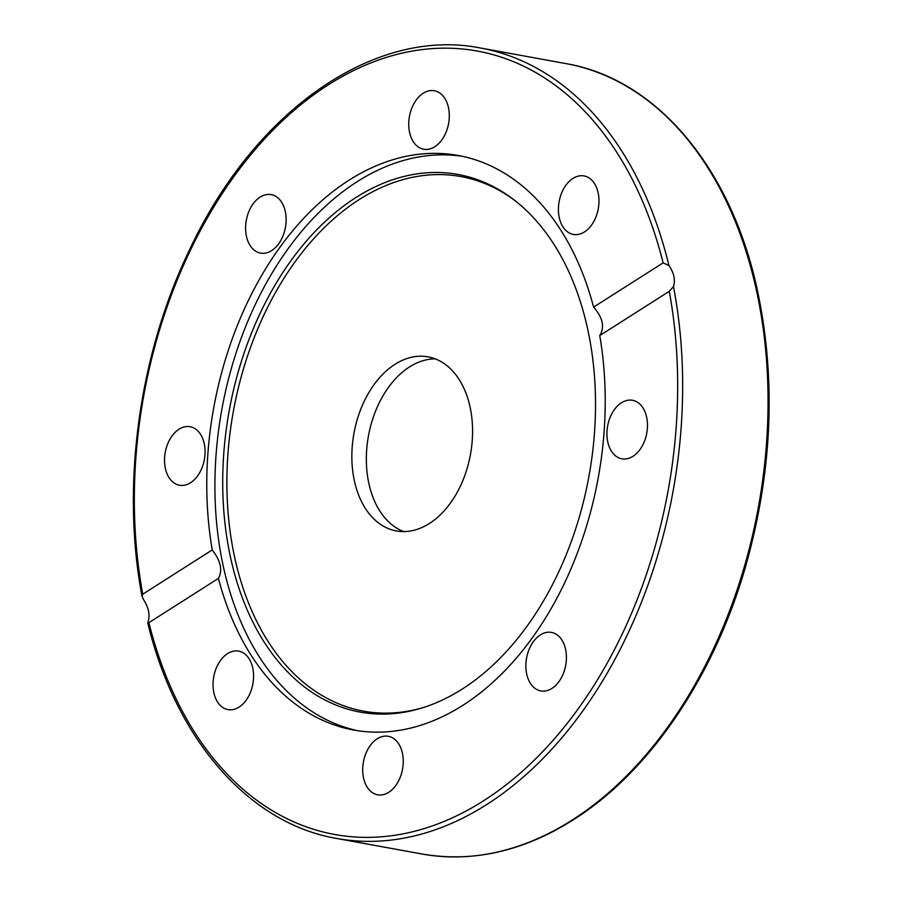 <?xml version="1.0" encoding="UTF-8"?>
<svg xmlns="http://www.w3.org/2000/svg" width="902" height="902" viewBox="0 0 902 902"><rect width="100%" height="100%" fill="white"/><g stroke="black" fill="none" stroke-linecap="round" stroke-linejoin="round"><path stroke-width="1.35" d="M403.713 531.594A88.486 59.205 100.3 0 1 368.456 435.925A88.486 59.205 100.3 0 1 435.204 358.849A88.486 59.205 -79.7 0 0 368.456 435.925A88.486 59.205 -79.7 0 0 403.713 531.594M470.077 407.05A88.486 59.205 100.3 0 1 455.386 495.514A88.486 59.205 100.3 0 1 396.339 530.94A88.486 59.205 100.3 0 1 353.967 433.264A88.486 59.205 100.3 0 1 428.089 356.854A88.486 59.205 100.3 0 1 470.077 407.05M599.751 335.589C604.892 327.122 602.84 317.628 593.595 307.12L663.117 262.865L668.901 265.481C674.019 273.047 675.542 280.094 673.467 286.588L669.273 291.335L599.751 335.589A291.989 195.373 100.3 0 1 462.782 705.364A291.989 195.373 100.3 0 1 353.629 730.022A291.989 195.373 100.3 0 1 218.408 578.408L148.886 622.673L147.781 622.932L148.278 620.993C150.059 614.679 148.537 607.644 143.711 599.886L142.031 596.357L142.741 594.204L212.252 549.938C220.764 560.897 222.817 570.391 218.408 578.408M357.688 730.699A291.989 195.373 100.3 0 1 221.892 409.204A291.989 195.373 100.3 0 1 462.41 156.317M212.252 549.938A291.989 195.373 100.3 0 1 458.374 155.516A291.989 195.373 100.3 0 1 593.595 307.12M584.473 231.915A29.732 19.889 100.3 0 1 573.368 234.419A29.732 19.889 100.3 0 1 558.417 209.76A29.732 19.889 100.3 0 1 572.917 178.438A29.732 19.889 100.3 0 1 584.022 175.924A29.732 19.889 100.3 0 1 598.973 200.594A29.732 19.889 100.3 0 1 584.473 231.915M194.46 428.326A29.732 19.889 100.3 0 1 203.626 462.884A29.732 19.889 100.3 0 1 179.475 485.231A29.732 19.889 100.3 0 1 175.135 483.641A29.732 19.889 100.3 0 1 165.968 449.072A29.732 19.889 100.3 0 1 190.13 426.736A29.732 19.889 100.3 0 1 194.46 428.326M446.862 130.136A29.732 19.889 100.3 0 1 423.681 149.225A29.732 19.889 100.3 0 1 411.188 109.83A29.732 19.889 100.3 0 1 434.358 90.73A29.732 19.889 100.3 0 1 446.862 130.136M285.303 211.485A29.732 19.889 100.3 0 1 280.375 241.206A29.732 19.889 100.3 0 1 260.531 253.112A29.732 19.889 100.3 0 1 246.426 236.245A29.732 19.889 100.3 0 1 251.354 206.524A29.732 19.889 100.3 0 1 271.198 194.618A29.732 19.889 100.3 0 1 285.303 211.485M636.868 401.886A29.732 19.889 100.3 0 1 646.035 436.455A29.732 19.889 100.3 0 1 621.873 458.802A29.732 19.889 100.3 0 1 617.543 457.213A29.732 19.889 100.3 0 1 608.376 422.655A29.732 19.889 100.3 0 1 632.527 400.296A29.732 19.889 100.3 0 1 636.868 401.886M565.577 649.282A29.732 19.889 100.3 0 1 560.649 679.003A29.732 19.889 100.3 0 1 540.805 690.909A29.732 19.889 100.3 0 1 526.7 674.042A29.732 19.889 100.3 0 1 531.628 644.321A29.732 19.889 100.3 0 1 551.472 632.415A29.732 19.889 100.3 0 1 565.577 649.282M400.815 775.709A29.732 19.889 100.3 0 1 377.645 794.797A29.732 19.889 100.3 0 1 365.141 755.402A29.732 19.889 100.3 0 1 388.322 736.303A29.732 19.889 100.3 0 1 400.815 775.709M239.086 707.089A29.732 19.889 100.3 0 1 227.98 709.603A29.732 19.889 100.3 0 1 213.03 684.934A29.732 19.889 100.3 0 1 227.53 653.623A29.732 19.889 100.3 0 1 238.647 651.109A29.732 19.889 100.3 0 1 253.586 675.778A29.732 19.889 100.3 0 1 239.086 707.089M462.241 689.06A273.227 182.824 100.3 0 1 421.753 708.036A273.227 182.824 100.3 0 1 229.243 410.534A273.227 182.824 100.3 0 1 514.354 200.12A273.227 182.824 100.3 0 1 593.279 446.264A273.227 182.824 100.3 0 1 462.241 689.06M423.275 707.563A271.682 181.798 100.3 0 1 233.37 411.289A271.682 181.798 100.3 0 1 515.606 201.101M142.741 594.204A398.165 266.428 100.3 0 1 328.576 84.675A398.165 266.428 100.3 0 1 663.117 262.865M668.901 265.481A401.706 268.796 -79.7 0 0 480.642 48.043C374.578 26.733 254.138 110.991 189.24 250.429C138.897 354.881 120.981 486.077 142.031 596.357M756.688 291.526A401.706 268.796 100.3 0 1 689.996 693.131A401.706 268.796 100.3 0 1 421.933 853.991C476.515 863.349 530.421 849.673 583.65 812.973C655.19 763.453 715.218 672.035 745.503 566.828C772.157 472.738 776.261 381.219 757.827 292.259C732.052 169.035 657.073 79.094 566.028 63.614A401.706 268.796 100.3 0 1 756.688 291.526M421.933 853.991L336.536 838.432A401.706 268.796 -79.7 0 0 601.781 682.239A401.706 268.796 -79.7 0 0 673.467 286.588M669.273 291.335A398.165 266.428 100.3 0 1 483.427 800.863A398.165 266.428 100.3 0 1 148.886 622.673M566.028 63.614L480.642 48.043M147.781 622.932C175.834 739.561 248.851 823.413 336.536 838.432"/></g></svg>
